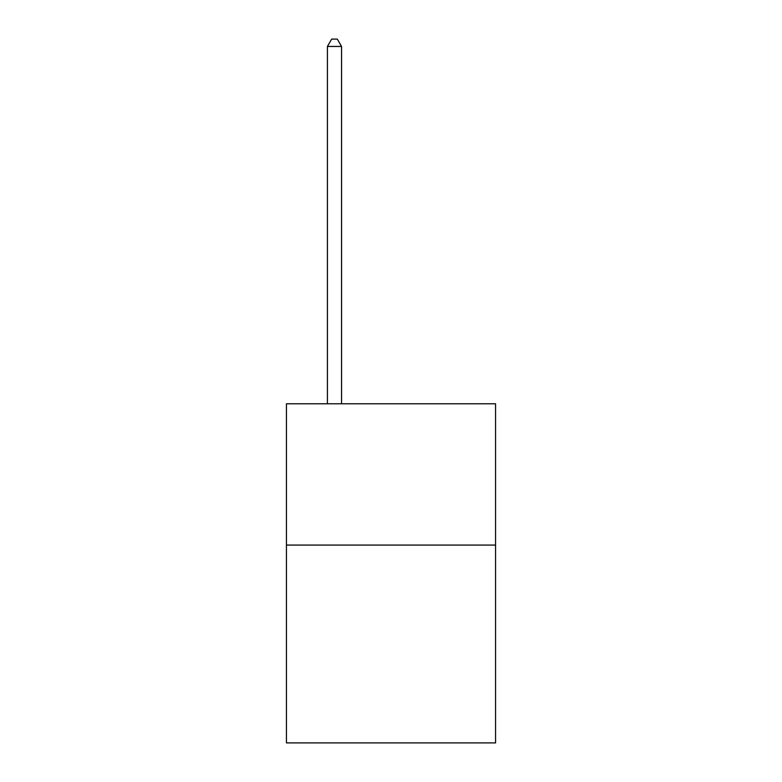 <?xml version="1.0" encoding="UTF-8"?>
<svg xmlns="http://www.w3.org/2000/svg" width="782" height="782" viewBox="0 0 782 782"><rect width="100%" height="100%" fill="white"/><g stroke="black" fill="none" stroke-linecap="round" stroke-linejoin="round"><path stroke-width="1.17" d="M495.563 545.074L495.563 742.9L286.437 742.9L286.437 403.776L495.563 403.776L495.563 545.074L286.437 545.074M341.548 403.776L341.548 46.451L327.414 46.451L327.414 403.776M327.414 46.451L331.656 39.1L337.306 39.1L341.548 46.451"/></g></svg>
